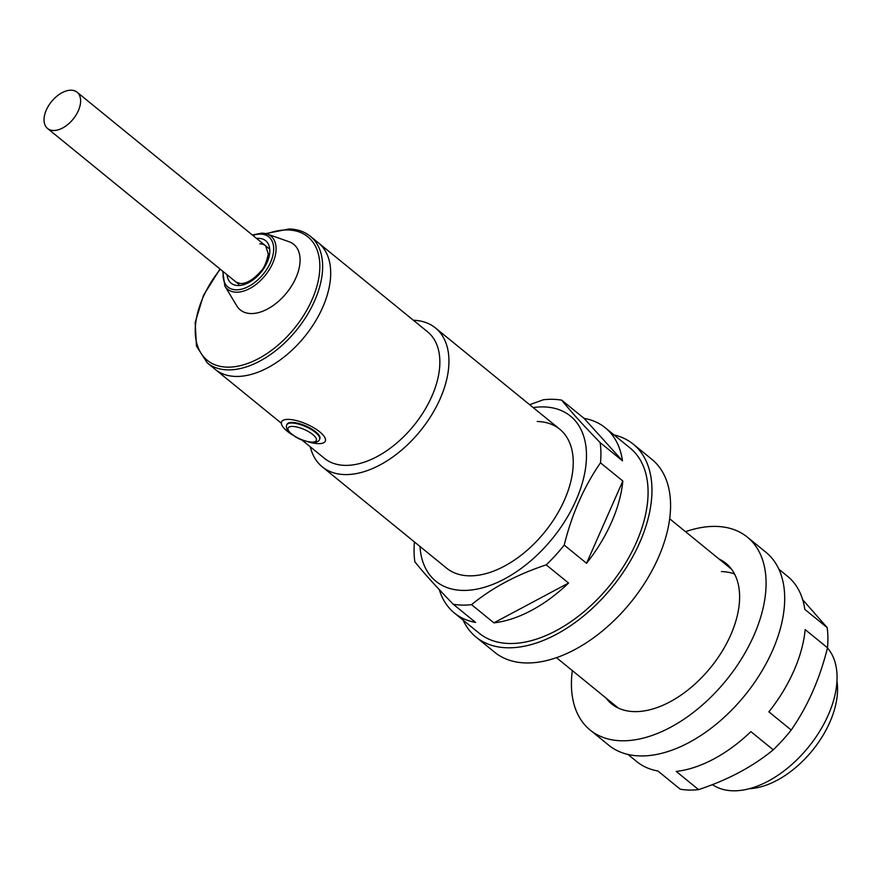 <?xml version="1.0" encoding="UTF-8"?>
<svg xmlns="http://www.w3.org/2000/svg" width="881" height="881" viewBox="0 0 881 881"><rect width="100%" height="100%" fill="white"/><g stroke="black" fill="none" stroke-linecap="round" stroke-linejoin="round"><path stroke-width="1.32" d="M292.459 434.884A23.886 8.05 23.8 0 1 281.579 421.889A23.886 8.05 23.8 0 1 288.55 419.4A23.886 8.05 23.8 0 1 313.834 427.814A23.886 8.05 23.8 0 1 325.298 441.161A23.886 8.05 23.8 0 1 318.327 443.65A23.886 8.05 23.8 0 1 308.361 441.899M319.836 438.76A17.917 6.035 -156.2 0 0 311.235 428.75A17.917 6.035 -156.2 0 0 292.272 422.428A17.917 6.035 -156.2 0 0 287.041 424.29L286.777 424.895A17.917 6.035 23.8 0 1 292.007 423.034A17.917 6.035 23.8 0 1 310.971 429.344A17.917 6.035 23.8 0 1 319.572 439.355L319.836 438.76M224.82 285.951L236.78 305.85A42.31 25.175 -50.8 0 0 250.931 313.559A42.31 25.175 -50.8 0 0 293.968 281.81A42.31 25.175 -50.8 0 0 289.034 241.713L267.141 234.027A34.26 20.384 129.2 0 1 271.139 266.491A34.26 20.384 129.2 0 1 236.284 292.195A34.26 20.384 129.2 0 1 224.82 285.951L222.761 271.238M219.997 268.991L203.456 295.41L195.175 322.435L196.452 346.079L207.222 362.84A81.625 48.565 129.2 0 0 227.772 369.877A81.625 48.565 129.2 0 0 306.632 315.938A81.625 48.565 129.2 0 0 310.343 236.284L318.404 242.848A81.625 48.565 129.2 0 1 314.693 322.501A81.625 48.565 129.2 0 1 235.833 376.44A81.625 48.565 129.2 0 1 215.283 369.414L281.347 423.232M836.95 681.156A78.64 46.792 129.2 0 1 812.326 750.568A78.64 46.792 129.2 0 1 749.313 788.715M301.765 439.872L324.45 458.351A81.625 48.565 129.2 0 0 345 465.377A81.625 48.565 129.2 0 0 423.849 411.449A81.625 48.565 129.2 0 0 427.56 331.796L318.404 242.848A81.625 48.565 129.2 0 1 314.693 322.501A81.625 48.565 129.2 0 1 235.833 376.44A81.625 48.565 129.2 0 1 215.283 369.414L207.222 362.84M413.398 320.244A89.587 53.312 129.2 0 1 435.456 327.952A89.587 53.312 129.2 0 1 431.382 415.38A89.587 53.312 129.2 0 1 344.834 474.573A89.587 53.312 129.2 0 1 322.281 466.853A89.587 53.312 129.2 0 1 310.277 446.81M827.457 647.931A89.587 53.312 129.2 0 1 817.083 735.382A89.587 53.312 129.2 0 1 732.948 790.797A89.587 53.312 129.2 0 1 712.443 784.619M71.218 90.203A23.391 13.92 -50.8 0 0 48.62 105.654A23.391 13.92 -50.8 0 0 47.552 128.483A23.391 13.92 -50.8 0 0 53.444 130.498A23.391 13.92 -50.8 0 0 76.041 115.048A23.391 13.92 -50.8 0 0 77.099 92.219A23.391 13.92 -50.8 0 0 71.218 90.203M627.977 754.455L636.71 761.569A119.453 71.075 129.2 0 0 657.898 770.996L680.231 789.189A119.453 71.075 -50.8 0 0 689.107 790.059A119.453 71.075 -50.8 0 0 698.556 789.618L676.234 771.426A119.453 71.075 129.2 0 0 750.898 731.626L773.232 749.819A119.453 71.075 -50.8 0 0 791.215 730.041L768.893 711.848A119.453 71.075 129.2 0 0 805.168 629.596L827.49 647.788A119.453 71.075 -50.8 0 0 827.149 627.569L804.816 609.388A119.453 71.075 129.2 0 0 787.614 576.361L778.881 569.236M721.396 571.582A89.587 53.312 129.2 0 1 734.523 573.96M773.232 749.819C752.87 766.624 727.981 779.883 698.556 789.618M827.49 647.788C819.804 678.833 807.712 706.243 791.215 730.041M802.723 599.774L827.149 627.569M605.985 698.016A90.589 53.906 -50.8 0 0 611.535 703.82A90.589 53.906 -50.8 0 0 634.331 711.617A90.589 53.906 -50.8 0 0 721.847 651.764A90.589 53.906 -50.8 0 0 725.966 563.366A90.589 53.906 -50.8 0 0 719.16 559.105M572.331 670.584A124.43 74.037 -50.8 0 0 590.149 730.052A124.43 74.037 -50.8 0 0 621.479 740.778A124.43 74.037 -50.8 0 0 741.681 658.559A124.43 74.037 -50.8 0 0 747.341 537.124A124.43 74.037 -50.8 0 0 716.022 526.409A124.43 74.037 -50.8 0 0 685.506 531.684M590.149 730.052L608.76 745.216A124.43 74.037 -50.8 0 0 640.08 755.931A124.43 74.037 -50.8 0 0 760.292 673.712A124.43 74.037 -50.8 0 0 765.952 552.288L747.341 537.124M463.109 620.114A124.43 74.037 -50.8 0 0 476.037 637.073L494.637 652.226A124.43 74.037 -50.8 0 0 525.957 662.952A124.43 74.037 -50.8 0 0 646.169 580.733A124.43 74.037 -50.8 0 0 651.83 459.309L633.23 444.145A124.43 74.037 -50.8 0 0 614.013 434.906M476.037 637.073A124.43 74.037 -50.8 0 0 507.357 647.788A124.43 74.037 -50.8 0 0 627.569 565.569A124.43 74.037 -50.8 0 0 633.23 444.145M419.984 546.462A106.513 63.377 -50.8 0 0 462.679 590.413A106.513 63.377 -50.8 0 0 575.976 500.375A106.513 63.377 -50.8 0 0 543.621 406.912A106.513 63.377 -50.8 0 0 533.17 407.562M439.267 589.587A119.453 71.075 129.2 0 0 454.365 613A119.453 71.075 129.2 0 0 475.564 622.427L453.23 604.234A119.453 71.075 -50.8 0 0 462.107 605.104A119.453 71.075 -50.8 0 0 471.566 604.663C492.16 587.737 517.048 574.478 546.231 564.864A119.453 71.075 -50.8 0 0 564.214 545.086C571.879 514.097 583.971 486.686 600.49 462.833A119.453 71.075 -50.8 0 0 600.148 442.614C582.881 424.807 570.073 410.656 561.759 400.172A119.453 71.075 -50.8 0 0 552.872 399.302A119.453 71.075 -50.8 0 0 543.423 399.743L529.657 404.698M537.19 421.492A89.587 53.312 129.2 0 1 559.743 429.212A89.587 53.312 129.2 0 1 555.669 516.64A89.587 53.312 129.2 0 1 469.11 575.833A89.587 53.312 129.2 0 1 446.557 568.124L322.281 466.853M561.759 400.172L584.081 418.365A119.453 71.075 129.2 0 1 605.269 427.792L630.08 448A119.453 71.075 129.2 0 1 624.651 564.578A119.453 71.075 129.2 0 1 509.251 643.504A119.453 71.075 129.2 0 1 479.176 633.208L454.365 613M605.269 427.792A119.453 71.075 129.2 0 1 622.482 460.807L600.148 442.614M622.823 481.026L586.548 563.278A119.453 71.075 129.2 0 0 622.823 481.026L600.49 462.833M586.548 563.278L564.214 545.086M568.564 583.057L493.889 622.856A119.453 71.075 129.2 0 0 568.564 583.057L546.231 564.864M493.889 622.856L471.566 604.663M414.455 541.958A119.453 71.075 -50.8 0 0 414.841 561.781C423.276 572.408 436.084 586.559 453.23 604.234M584.081 418.365L622.482 460.807M220.305 269.245A79.631 47.387 -50.8 0 0 227.287 367.146A79.631 47.387 -50.8 0 0 311.995 299.826A79.631 47.387 -50.8 0 0 287.801 229.952A79.631 47.387 -50.8 0 0 266.723 233.883M223.311 271.7A32.344 19.239 -50.8 0 0 236.108 289.816A32.344 19.239 -50.8 0 0 270.5 262.472A32.344 19.239 -50.8 0 0 260.677 234.093A32.344 19.239 -50.8 0 0 252.869 235.425M256.613 238.476A27.377 16.287 129.2 0 1 258.794 238.377A27.377 16.287 129.2 0 1 267.108 262.395A27.377 16.287 129.2 0 1 237.991 285.532A27.377 16.287 129.2 0 1 227.056 274.74M236.097 282.107L240.568 283.572C246.779 283.583 253.42 279.607 260.512 271.623C263.926 268.441 266.514 262.56 268.264 253.981L265.655 245.843A23.391 13.92 -50.8 0 0 259.763 243.828M262.307 233.179A34.26 20.384 129.2 0 1 267.141 234.027L261.965 233.113L252.307 234.974M292.613 426.437A15.429 5.198 -156.2 0 0 291.677 434.025A15.429 5.198 -156.2 0 0 311.841 442.097A15.429 5.198 -156.2 0 0 312.777 434.52A15.429 5.198 -156.2 0 0 292.613 426.437M265.754 233.608L289.089 228.972C297.481 229.192 304.573 231.626 310.343 236.284M556.484 657.678L618.341 708.082M435.456 327.952L559.743 429.212M669.659 518.766L731.516 569.17M47.552 128.483L238.817 284.321M77.099 92.219L269.729 249.158M286.777 424.895C285.664 427.329 286.942 430.181 290.62 433.452C296.06 437.075 298.89 440.467 312.733 442.449C316.753 442.405 319.032 441.37 319.572 439.355"/></g></svg>
